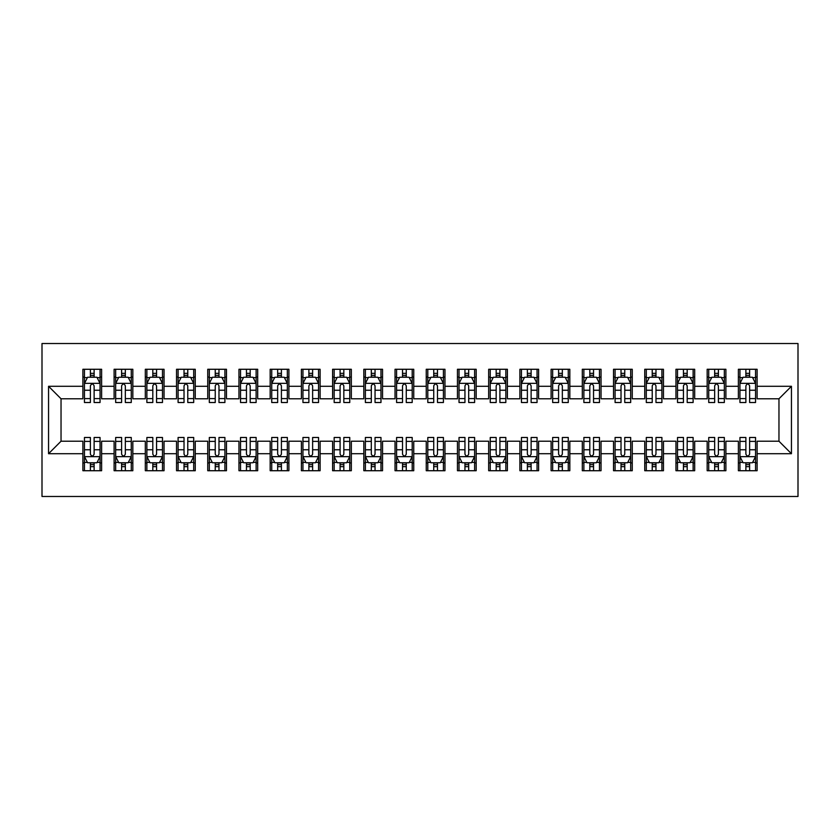 <?xml version="1.0" encoding="UTF-8"?>
<svg xmlns="http://www.w3.org/2000/svg" width="840" height="840" viewBox="0 0 840 840"><rect width="100%" height="100%" fill="white"/><g stroke="black" fill="none" stroke-linecap="round" stroke-linejoin="round"><path stroke-width="1.26" d="M42 496.471L798 496.471L798 343.529L42 343.529L42 496.471M48.552 453.716L48.552 386.284L82.887 386.284L82.887 398.78L61.037 398.78L61.037 441.221L48.552 453.716L82.887 453.716L82.887 470.726L101.619 470.726L101.619 453.716L114.104 453.716L114.104 470.726L132.836 470.726L132.836 453.716L145.32 453.716L145.32 470.726L164.041 470.726L164.041 453.716L176.536 453.716L176.536 470.726L195.258 470.726L195.258 453.716L207.743 453.716L207.743 470.726L226.475 470.726L226.475 453.716L238.959 453.716L238.959 470.726L257.691 470.726L257.691 453.716L270.175 453.716L270.175 470.726L288.897 470.726L288.897 453.716L301.392 453.716L301.392 470.726L320.114 470.726L320.114 453.716L332.598 453.716L332.598 470.726L351.33 470.726L351.33 453.716L363.815 453.716L363.815 470.726L382.546 470.726L382.546 453.716L395.031 453.716L395.031 470.726L413.753 470.726L413.753 453.716L426.248 453.716L426.248 470.726L444.969 470.726L444.969 453.716L457.454 453.716L457.454 470.726L476.185 470.726L476.185 453.716L488.67 453.716L488.67 470.726L507.402 470.726L507.402 453.716L519.887 453.716L519.887 470.726L538.608 470.726L538.608 453.716L551.103 453.716L551.103 470.726L569.825 470.726L569.825 453.716L582.309 453.716L582.309 470.726L601.041 470.726L601.041 453.716L613.525 453.716L613.525 470.726L632.258 470.726L632.258 453.716L644.742 453.716L644.742 470.726L663.464 470.726L663.464 453.716L675.958 453.716L675.958 470.726L694.68 470.726L694.68 453.716L707.165 453.716L707.165 470.726L725.897 470.726L725.897 453.716L738.381 453.716L738.381 470.726L757.113 470.726L757.113 441.221L778.964 441.221L778.964 398.78L757.113 398.78L757.113 386.284L791.448 386.284L791.448 453.716L757.113 453.716M757.113 386.284L757.113 369.274L738.381 369.274L738.381 386.284L725.897 386.284L725.897 369.274L707.165 369.274L707.165 386.284L694.68 386.284L694.68 369.274L675.958 369.274L675.958 386.284L663.464 386.284L663.464 369.274L644.742 369.274L644.742 386.284L632.258 386.284L632.258 369.274L613.525 369.274L613.525 386.284L601.041 386.284L601.041 369.274L582.309 369.274L582.309 386.284L569.825 386.284L569.825 369.274L551.103 369.274L551.103 386.284L538.608 386.284L538.608 369.274L519.887 369.274L519.887 386.284L507.402 386.284L507.402 369.274L488.67 369.274L488.67 386.284L476.185 386.284L476.185 369.274L457.454 369.274L457.454 386.284L444.969 386.284L444.969 369.274L426.248 369.274L426.248 386.284L413.753 386.284L413.753 369.274L395.031 369.274L395.031 386.284L382.546 386.284L382.546 369.274L363.815 369.274L363.815 386.284L351.33 386.284L351.33 369.274L332.598 369.274L332.598 386.284L320.114 386.284L320.114 369.274L301.392 369.274L301.392 386.284L288.897 386.284L288.897 369.274L270.175 369.274L270.175 386.284L257.691 386.284L257.691 369.274L238.959 369.274L238.959 386.284L226.475 386.284L226.475 369.274L207.743 369.274L207.743 386.284L195.258 386.284L195.258 369.274L176.536 369.274L176.536 386.284L164.041 386.284L164.041 369.274L145.32 369.274L145.32 386.284L132.836 386.284L132.836 369.274L114.104 369.274L114.104 386.284L101.619 386.284L101.619 369.274L82.887 369.274L82.887 386.284M725.897 453.716L725.897 441.221L738.381 441.221L738.381 453.716M791.448 386.284L778.964 398.78M694.68 453.716L694.68 441.221L707.165 441.221L707.165 453.716M738.381 386.284L738.381 398.78L725.897 398.78L725.897 386.284M663.464 453.716L663.464 441.221L675.958 441.221L675.958 453.716M707.165 386.284L707.165 398.78L694.68 398.78L694.68 386.284M632.258 453.716L632.258 441.221L644.742 441.221L644.742 453.716M675.958 386.284L675.958 398.78L663.464 398.78L663.464 386.284M601.041 453.716L601.041 441.221L613.525 441.221L613.525 453.716M644.742 386.284L644.742 398.78L632.258 398.78L632.258 386.284M569.825 453.716L569.825 441.221L582.309 441.221L582.309 453.716M613.525 386.284L613.525 398.78L601.041 398.78L601.041 386.284M538.608 453.716L538.608 441.221L551.103 441.221L551.103 453.716M582.309 386.284L582.309 398.78L569.825 398.78L569.825 386.284M507.402 453.716L507.402 441.221L519.887 441.221L519.887 453.716M551.103 386.284L551.103 398.78L538.608 398.78L538.608 386.284M476.185 453.716L476.185 441.221L488.67 441.221L488.67 453.716M519.887 386.284L519.887 398.78L507.402 398.78L507.402 386.284M444.969 453.716L444.969 441.221L457.454 441.221L457.454 453.716M488.67 386.284L488.67 398.78L476.185 398.78L476.185 386.284M413.753 453.716L413.753 441.221L426.248 441.221L426.248 453.716M457.454 386.284L457.454 398.78L444.969 398.78L444.969 386.284M382.546 453.716L382.546 441.221L395.031 441.221L395.031 453.716M426.248 386.284L426.248 398.78L413.753 398.78L413.753 386.284M351.33 453.716L351.33 441.221L363.815 441.221L363.815 453.716M395.031 386.284L395.031 398.78L382.546 398.78L382.546 386.284M320.114 453.716L320.114 441.221L332.598 441.221L332.598 453.716M363.815 386.284L363.815 398.78L351.33 398.78L351.33 386.284M288.897 453.716L288.897 441.221L301.392 441.221L301.392 453.716M332.598 386.284L332.598 398.78L320.114 398.78L320.114 386.284M257.691 453.716L257.691 441.221L270.175 441.221L270.175 453.716M301.392 386.284L301.392 398.78L288.897 398.78L288.897 386.284M226.475 453.716L226.475 441.221L238.959 441.221L238.959 453.716M270.175 386.284L270.175 398.78L257.691 398.78L257.691 386.284M195.258 453.716L195.258 441.221L207.743 441.221L207.743 453.716M238.959 386.284L238.959 398.78L226.475 398.78L226.475 386.284M164.041 453.716L164.041 441.221L176.536 441.221L176.536 453.716M207.743 386.284L207.743 398.78L195.258 398.78L195.258 386.284M132.836 453.716L132.836 441.221L145.32 441.221L145.32 453.716M176.536 386.284L176.536 398.78L164.041 398.78L164.041 386.284M101.619 453.716L101.619 441.221L114.104 441.221L114.104 453.716M145.32 386.284L145.32 398.78L132.836 398.78L132.836 386.284M61.037 441.221L82.887 441.221L82.887 453.716M114.104 386.284L114.104 398.78L101.619 398.78L101.619 386.284M738.381 377.076L739.946 377.076M745.878 377.076L749.616 377.076M755.549 377.076L757.113 377.076M707.165 377.076L708.729 377.076M714.662 377.076L718.4 377.076M724.332 377.076L725.897 377.076M675.958 377.076L677.513 377.076M683.445 377.076L687.194 377.076M693.126 377.076L694.68 377.076M644.742 377.076L646.296 377.076M652.228 377.076L655.977 377.076M661.909 377.076L663.464 377.076M613.525 377.076L615.09 377.076M621.023 377.076L624.76 377.076M630.693 377.076L632.258 377.076M582.309 377.076L583.874 377.076M589.806 377.076L593.544 377.076M599.476 377.076L601.041 377.076M551.103 377.076L552.657 377.076M558.59 377.076L562.338 377.076M568.271 377.076L569.825 377.076M519.887 377.076L521.441 377.076M527.373 377.076L531.121 377.076M537.054 377.076L538.608 377.076M488.67 377.076L490.235 377.076M496.167 377.076L499.905 377.076M505.838 377.076L507.402 377.076M457.454 377.076L459.018 377.076M464.951 377.076L468.689 377.076M474.621 377.076L476.185 377.076M426.248 377.076L427.802 377.076M433.734 377.076L437.483 377.076M443.415 377.076L444.969 377.076M395.031 377.076L396.585 377.076M402.518 377.076L406.266 377.076M412.199 377.076L413.753 377.076M363.815 377.076L365.379 377.076M371.312 377.076L375.05 377.076M380.982 377.076L382.546 377.076M332.598 377.076L334.163 377.076M340.095 377.076L343.833 377.076M349.766 377.076L351.33 377.076M301.392 377.076L302.946 377.076M308.879 377.076L312.627 377.076M318.56 377.076L320.114 377.076M270.175 377.076L271.73 377.076M277.662 377.076L281.411 377.076M287.343 377.076L288.897 377.076M238.959 377.076L240.524 377.076M246.456 377.076L250.194 377.076M256.127 377.076L257.691 377.076M207.743 377.076L209.307 377.076M215.24 377.076L218.978 377.076M224.91 377.076L226.475 377.076M176.536 377.076L178.091 377.076M184.023 377.076L187.772 377.076M193.704 377.076L195.258 377.076M145.32 377.076L146.874 377.076M152.806 377.076L156.555 377.076M162.488 377.076L164.041 377.076M114.104 377.076L115.668 377.076M121.601 377.076L125.339 377.076M131.271 377.076L132.836 377.076M82.887 377.076L84.452 377.076M90.384 377.076L94.122 377.076M100.055 377.076L101.619 377.076M82.887 462.924L84.452 462.924M90.384 462.924L94.122 462.924M100.055 462.924L101.619 462.924M114.104 462.924L115.668 462.924M121.601 462.924L125.339 462.924M131.271 462.924L132.836 462.924M145.32 462.924L146.874 462.924M152.806 462.924L156.555 462.924M162.488 462.924L164.041 462.924M176.536 462.924L178.091 462.924M184.023 462.924L187.772 462.924M193.704 462.924L195.258 462.924M207.743 462.924L209.307 462.924M215.24 462.924L218.978 462.924M224.91 462.924L226.475 462.924M238.959 462.924L240.524 462.924M246.456 462.924L250.194 462.924M256.127 462.924L257.691 462.924M270.175 462.924L271.73 462.924M277.662 462.924L281.411 462.924M287.343 462.924L288.897 462.924M301.392 462.924L302.946 462.924M308.879 462.924L312.627 462.924M318.56 462.924L320.114 462.924M332.598 462.924L334.163 462.924M340.095 462.924L343.833 462.924M349.766 462.924L351.33 462.924M363.815 462.924L365.379 462.924M371.312 462.924L375.05 462.924M380.982 462.924L382.546 462.924M395.031 462.924L396.585 462.924M402.518 462.924L406.266 462.924M412.199 462.924L413.753 462.924M426.248 462.924L427.802 462.924M433.734 462.924L437.483 462.924M443.415 462.924L444.969 462.924M457.454 462.924L459.018 462.924M464.951 462.924L468.689 462.924M474.621 462.924L476.185 462.924M488.67 462.924L490.235 462.924M496.167 462.924L499.905 462.924M505.838 462.924L507.402 462.924M519.887 462.924L521.441 462.924M527.373 462.924L531.121 462.924M537.054 462.924L538.608 462.924M551.103 462.924L552.657 462.924M558.59 462.924L562.338 462.924M568.271 462.924L569.825 462.924M582.309 462.924L583.874 462.924M589.806 462.924L593.544 462.924M599.476 462.924L601.041 462.924M613.525 462.924L615.09 462.924M621.023 462.924L624.76 462.924M630.693 462.924L632.258 462.924M644.742 462.924L646.296 462.924M652.228 462.924L655.977 462.924M661.909 462.924L663.464 462.924M675.958 462.924L677.513 462.924M683.445 462.924L687.194 462.924M693.126 462.924L694.68 462.924M707.165 462.924L708.729 462.924M714.662 462.924L718.4 462.924M724.332 462.924L725.897 462.924M738.381 462.924L739.946 462.924M745.878 462.924L749.616 462.924M755.549 462.924L757.113 462.924M48.552 386.284L61.037 398.78M778.964 441.221L791.448 453.716M94.122 373.338L90.384 373.338M100.055 398.612L94.122 398.612L94.122 402.518L100.055 402.518L100.055 383.481L96.936 377.233L87.57 377.233L84.452 383.481L84.452 402.518L90.384 402.518L90.384 398.612L84.452 398.612M84.452 383.481L84.452 369.274M100.055 383.481L100.055 369.274M90.384 377.233L90.384 369.274M94.122 369.274L94.122 377.233M94.122 398.612L94.122 385.822C92.883 383.418 91.633 383.418 90.384 385.822L90.384 398.612M90.384 466.662L94.122 466.662M84.452 441.389L90.384 441.389L90.384 437.483L84.452 437.483L84.452 456.519L87.57 462.767L96.936 462.767L100.055 456.519L100.055 437.483L94.122 437.483L94.122 441.389L100.055 441.389M100.055 456.519L100.055 470.726M84.452 456.519L84.452 470.726M94.122 462.767L94.122 470.726M90.384 470.726L90.384 462.767M90.384 441.389L90.384 454.178C91.633 456.582 92.873 456.582 94.122 454.178L94.122 441.389M125.339 373.338L121.601 373.338M131.271 398.612L125.339 398.612L125.339 402.518L131.271 402.518L131.271 383.481L128.153 377.233L118.787 377.233L115.668 383.481L115.668 402.518L121.601 402.518L121.601 398.612L115.668 398.612M115.668 383.481L115.668 369.274M131.271 383.481L131.271 369.274M121.601 377.233L121.601 369.274M125.339 369.274L125.339 377.233M125.339 398.612L125.339 385.822C124.089 383.418 122.85 383.418 121.601 385.822L121.601 398.612M156.555 373.338L152.806 373.338M162.488 398.612L156.555 398.612L156.555 402.518L162.488 402.518L162.488 383.481L159.369 377.233L150.003 377.233L146.874 383.481L146.874 402.518L152.806 402.518L152.806 398.612L146.874 398.612M146.874 383.481L146.874 369.274M162.488 383.481L162.488 369.274M152.806 377.233L152.806 369.274M156.555 369.274L156.555 377.233M156.555 398.612L156.555 385.822C155.305 383.418 154.056 383.418 152.806 385.822L152.806 398.612M121.601 466.662L125.339 466.662M115.668 441.389L121.601 441.389L121.601 437.483L115.668 437.483L115.668 456.519L118.787 462.767L128.153 462.767L131.271 456.519L131.271 437.483L125.339 437.483L125.339 441.389L131.271 441.389M131.271 456.519L131.271 470.726M115.668 456.519L115.668 470.726M125.339 462.767L125.339 470.726M121.601 470.726L121.601 462.767M121.601 441.389L121.601 454.178C122.84 456.582 124.089 456.582 125.339 454.178L125.339 441.389M152.806 466.662L156.555 466.662M146.874 441.389L152.806 441.389L152.806 437.483L146.874 437.483L146.874 456.519L150.003 462.767L159.369 462.767L162.488 456.519L162.488 437.483L156.555 437.483L156.555 441.389L162.488 441.389M162.488 456.519L162.488 470.726M146.874 456.519L146.874 470.726M156.555 462.767L156.555 470.726M152.806 470.726L152.806 462.767M152.806 441.389L152.806 454.178C154.056 456.582 155.305 456.582 156.555 454.178L156.555 441.389M187.772 373.338L184.023 373.338M193.704 398.612L187.772 398.612L187.772 402.518L193.704 402.518L193.704 383.481L190.575 377.233L181.209 377.233L178.091 383.481L178.091 402.518L184.023 402.518L184.023 398.612L178.091 398.612M178.091 383.481L178.091 369.274M193.704 383.481L193.704 369.274M184.023 377.233L184.023 369.274M187.772 369.274L187.772 377.233M187.772 398.612L187.772 385.822C186.522 383.418 185.273 383.418 184.023 385.822L184.023 398.612M218.978 373.338L215.24 373.338M224.91 398.612L218.978 398.612L218.978 402.518L224.91 402.518L224.91 383.481L221.791 377.233L212.425 377.233L209.307 383.481L209.307 402.518L215.24 402.518L215.24 398.612L209.307 398.612M209.307 383.481L209.307 369.274M224.91 383.481L224.91 369.274M215.24 377.233L215.24 369.274M218.978 369.274L218.978 377.233M218.978 398.612L218.978 385.822C217.739 383.418 216.489 383.418 215.24 385.822L215.24 398.612M184.023 466.662L187.772 466.662M178.091 441.389L184.023 441.389L184.023 437.483L178.091 437.483L178.091 456.519L181.209 462.767L190.575 462.767L193.704 456.519L193.704 437.483L187.772 437.483L187.772 441.389L193.704 441.389M193.704 456.519L193.704 470.726M178.091 456.519L178.091 470.726M187.772 462.767L187.772 470.726M184.023 470.726L184.023 462.767M184.023 441.389L184.023 454.178C185.273 456.582 186.522 456.582 187.772 454.178L187.772 441.389M215.24 466.662L218.978 466.662M209.307 441.389L215.24 441.389L215.24 437.483L209.307 437.483L209.307 456.519L212.425 462.767L221.791 462.767L224.91 456.519L224.91 437.483L218.978 437.483L218.978 441.389L224.91 441.389M224.91 456.519L224.91 470.726M209.307 456.519L209.307 470.726M218.978 462.767L218.978 470.726M215.24 470.726L215.24 462.767M215.24 441.389L215.24 454.178C216.489 456.582 217.728 456.582 218.978 454.178L218.978 441.389M250.194 373.338L246.456 373.338M256.127 398.612L250.194 398.612L250.194 402.518L256.127 402.518L256.127 383.481L253.008 377.233L243.642 377.233L240.524 383.481L240.524 402.518L246.456 402.518L246.456 398.612L240.524 398.612M240.524 383.481L240.524 369.274M256.127 383.481L256.127 369.274M246.456 377.233L246.456 369.274M250.194 369.274L250.194 377.233M250.194 398.612L250.194 385.822C248.945 383.418 247.706 383.418 246.456 385.822L246.456 398.612M246.456 466.662L250.194 466.662M240.524 441.389L246.456 441.389L246.456 437.483L240.524 437.483L240.524 456.519L243.642 462.767L253.008 462.767L256.127 456.519L256.127 437.483L250.194 437.483L250.194 441.389L256.127 441.389M256.127 456.519L256.127 470.726M240.524 456.519L240.524 470.726M250.194 462.767L250.194 470.726M246.456 470.726L246.456 462.767M246.456 441.389L246.456 454.178C247.695 456.582 248.945 456.582 250.194 454.178L250.194 441.389M281.411 373.338L277.662 373.338M287.343 398.612L281.411 398.612L281.411 402.518L287.343 402.518L287.343 383.481L284.225 377.233L274.858 377.233L271.73 383.481L271.73 402.518L277.662 402.518L277.662 398.612L271.73 398.612M271.73 383.481L271.73 369.274M287.343 383.481L287.343 369.274M277.662 377.233L277.662 369.274M281.411 369.274L281.411 377.233M281.411 398.612L281.411 385.822C280.161 383.418 278.911 383.418 277.662 385.822L277.662 398.612M277.662 466.662L281.411 466.662M271.73 441.389L277.662 441.389L277.662 437.483L271.73 437.483L271.73 456.519L274.858 462.767L284.225 462.767L287.343 456.519L287.343 437.483L281.411 437.483L281.411 441.389L287.343 441.389M287.343 456.519L287.343 470.726M271.73 456.519L271.73 470.726M281.411 462.767L281.411 470.726M277.662 470.726L277.662 462.767M277.662 441.389L277.662 454.178C278.911 456.582 280.161 456.582 281.411 454.178L281.411 441.389M312.627 373.338L308.879 373.338M318.56 398.612L312.627 398.612L312.627 402.518L318.56 402.518L318.56 383.481L315.431 377.233L306.065 377.233L302.946 383.481L302.946 402.518L308.879 402.518L308.879 398.612L302.946 398.612M302.946 383.481L302.946 369.274M318.56 383.481L318.56 369.274M308.879 377.233L308.879 369.274M312.627 369.274L312.627 377.233M312.627 398.612L312.627 385.822C311.377 383.418 310.128 383.418 308.879 385.822L308.879 398.612M308.879 466.662L312.627 466.662M302.946 441.389L308.879 441.389L308.879 437.483L302.946 437.483L302.946 456.519L306.065 462.767L315.431 462.767L318.56 456.519L318.56 437.483L312.627 437.483L312.627 441.389L318.56 441.389M318.56 456.519L318.56 470.726M302.946 456.519L302.946 470.726M312.627 462.767L312.627 470.726M308.879 470.726L308.879 462.767M308.879 441.389L308.879 454.178C310.128 456.582 311.377 456.582 312.627 454.178L312.627 441.389M343.833 373.338L340.095 373.338M349.766 398.612L343.833 398.612L343.833 402.518L349.766 402.518L349.766 383.481L346.647 377.233L337.281 377.233L334.163 383.481L334.163 402.518L340.095 402.518L340.095 398.612L334.163 398.612M334.163 383.481L334.163 369.274M349.766 383.481L349.766 369.274M340.095 377.233L340.095 369.274M343.833 369.274L343.833 377.233M343.833 398.612L343.833 385.822C342.594 383.418 341.344 383.418 340.095 385.822L340.095 398.612M340.095 466.662L343.833 466.662M334.163 441.389L340.095 441.389L340.095 437.483L334.163 437.483L334.163 456.519L337.281 462.767L346.647 462.767L349.766 456.519L349.766 437.483L343.833 437.483L343.833 441.389L349.766 441.389M349.766 456.519L349.766 470.726M334.163 456.519L334.163 470.726M343.833 462.767L343.833 470.726M340.095 470.726L340.095 462.767M340.095 441.389L340.095 454.178C341.344 456.582 342.584 456.582 343.833 454.178L343.833 441.389M375.05 373.338L371.312 373.338M380.982 398.612L375.05 398.612L375.05 402.518L380.982 402.518L380.982 383.481L377.864 377.233L368.498 377.233L365.379 383.481L365.379 402.518L371.312 402.518L371.312 398.612L365.379 398.612M365.379 383.481L365.379 369.274M380.982 383.481L380.982 369.274M371.312 377.233L371.312 369.274M375.05 369.274L375.05 377.233M375.05 398.612L375.05 385.822C373.8 383.418 372.561 383.418 371.312 385.822L371.312 398.612M371.312 466.662L375.05 466.662M365.379 441.389L371.312 441.389L371.312 437.483L365.379 437.483L365.379 456.519L368.498 462.767L377.864 462.767L380.982 456.519L380.982 437.483L375.05 437.483L375.05 441.389L380.982 441.389M380.982 456.519L380.982 470.726M365.379 456.519L365.379 470.726M375.05 462.767L375.05 470.726M371.312 470.726L371.312 462.767M371.312 441.389L371.312 454.178C372.55 456.582 373.8 456.582 375.05 454.178L375.05 441.389M406.266 373.338L402.518 373.338M412.199 398.612L406.266 398.612L406.266 402.518L412.199 402.518L412.199 383.481L409.08 377.233L399.714 377.233L396.585 383.481L396.585 402.518L402.518 402.518L402.518 398.612L396.585 398.612M396.585 383.481L396.585 369.274M412.199 383.481L412.199 369.274M402.518 377.233L402.518 369.274M406.266 369.274L406.266 377.233M406.266 398.612L406.266 385.822C405.017 383.418 403.767 383.418 402.518 385.822L402.518 398.612M402.518 466.662L406.266 466.662M396.585 441.389L402.518 441.389L402.518 437.483L396.585 437.483L396.585 456.519L399.714 462.767L409.08 462.767L412.199 456.519L412.199 437.483L406.266 437.483L406.266 441.389L412.199 441.389M412.199 456.519L412.199 470.726M396.585 456.519L396.585 470.726M406.266 462.767L406.266 470.726M402.518 470.726L402.518 462.767M402.518 441.389L402.518 454.178C403.767 456.582 405.017 456.582 406.266 454.178L406.266 441.389M437.483 373.338L433.734 373.338M443.415 398.612L437.483 398.612L437.483 402.518L443.415 402.518L443.415 383.481L440.286 377.233L430.92 377.233L427.802 383.481L427.802 402.518L433.734 402.518L433.734 398.612L427.802 398.612M427.802 383.481L427.802 369.274M443.415 383.481L443.415 369.274M433.734 377.233L433.734 369.274M437.483 369.274L437.483 377.233M437.483 398.612L437.483 385.822C436.233 383.418 434.983 383.418 433.734 385.822L433.734 398.612M433.734 466.662L437.483 466.662M427.802 441.389L433.734 441.389L433.734 437.483L427.802 437.483L427.802 456.519L430.92 462.767L440.286 462.767L443.415 456.519L443.415 437.483L437.483 437.483L437.483 441.389L443.415 441.389M443.415 456.519L443.415 470.726M427.802 456.519L427.802 470.726M437.483 462.767L437.483 470.726M433.734 470.726L433.734 462.767M433.734 441.389L433.734 454.178C434.983 456.582 436.233 456.582 437.483 454.178L437.483 441.389M468.689 373.338L464.951 373.338M474.621 398.612L468.689 398.612L468.689 402.518L474.621 402.518L474.621 383.481L471.503 377.233L462.137 377.233L459.018 383.481L459.018 402.518L464.951 402.518L464.951 398.612L459.018 398.612M459.018 383.481L459.018 369.274M474.621 383.481L474.621 369.274M464.951 377.233L464.951 369.274M468.689 369.274L468.689 377.233M468.689 398.612L468.689 385.822C467.45 383.418 466.2 383.418 464.951 385.822L464.951 398.612M464.951 466.662L468.689 466.662M459.018 441.389L464.951 441.389L464.951 437.483L459.018 437.483L459.018 456.519L462.137 462.767L471.503 462.767L474.621 456.519L474.621 437.483L468.689 437.483L468.689 441.389L474.621 441.389M474.621 456.519L474.621 470.726M459.018 456.519L459.018 470.726M468.689 462.767L468.689 470.726M464.951 470.726L464.951 462.767M464.951 441.389L464.951 454.178C466.2 456.582 467.439 456.582 468.689 454.178L468.689 441.389M499.905 373.338L496.167 373.338M505.838 398.612L499.905 398.612L499.905 402.518L505.838 402.518L505.838 383.481L502.719 377.233L493.353 377.233L490.235 383.481L490.235 402.518L496.167 402.518L496.167 398.612L490.235 398.612M490.235 383.481L490.235 369.274M505.838 383.481L505.838 369.274M496.167 377.233L496.167 369.274M499.905 369.274L499.905 377.233M499.905 398.612L499.905 385.822C498.656 383.418 497.417 383.418 496.167 385.822L496.167 398.612M496.167 466.662L499.905 466.662M490.235 441.389L496.167 441.389L496.167 437.483L490.235 437.483L490.235 456.519L493.353 462.767L502.719 462.767L505.838 456.519L505.838 437.483L499.905 437.483L499.905 441.389L505.838 441.389M505.838 456.519L505.838 470.726M490.235 456.519L490.235 470.726M499.905 462.767L499.905 470.726M496.167 470.726L496.167 462.767M496.167 441.389L496.167 454.178C497.406 456.582 498.656 456.582 499.905 454.178L499.905 441.389M531.121 373.338L527.373 373.338M537.054 398.612L531.121 398.612L531.121 402.518L537.054 402.518L537.054 383.481L533.936 377.233L524.569 377.233L521.441 383.481L521.441 402.518L527.373 402.518L527.373 398.612L521.441 398.612M521.441 383.481L521.441 369.274M537.054 383.481L537.054 369.274M527.373 377.233L527.373 369.274M531.121 369.274L531.121 377.233M531.121 398.612L531.121 385.822C529.872 383.418 528.623 383.418 527.373 385.822L527.373 398.612M527.373 466.662L531.121 466.662M521.441 441.389L527.373 441.389L527.373 437.483L521.441 437.483L521.441 456.519L524.569 462.767L533.936 462.767L537.054 456.519L537.054 437.483L531.121 437.483L531.121 441.389L537.054 441.389M537.054 456.519L537.054 470.726M521.441 456.519L521.441 470.726M531.121 462.767L531.121 470.726M527.373 470.726L527.373 462.767M527.373 441.389L527.373 454.178C528.623 456.582 529.872 456.582 531.121 454.178L531.121 441.389M562.338 373.338L558.59 373.338M568.271 398.612L562.338 398.612L562.338 402.518L568.271 402.518L568.271 383.481L565.142 377.233L555.775 377.233L552.657 383.481L552.657 402.518L558.59 402.518L558.59 398.612L552.657 398.612M552.657 383.481L552.657 369.274M568.271 383.481L568.271 369.274M558.59 377.233L558.59 369.274M562.338 369.274L562.338 377.233M562.338 398.612L562.338 385.822C561.089 383.418 559.839 383.418 558.59 385.822L558.59 398.612M558.59 466.662L562.338 466.662M552.657 441.389L558.59 441.389L558.59 437.483L552.657 437.483L552.657 456.519L555.775 462.767L565.142 462.767L568.271 456.519L568.271 437.483L562.338 437.483L562.338 441.389L568.271 441.389M568.271 456.519L568.271 470.726M552.657 456.519L552.657 470.726M562.338 462.767L562.338 470.726M558.59 470.726L558.59 462.767M558.59 441.389L558.59 454.178C559.839 456.582 561.089 456.582 562.338 454.178L562.338 441.389M593.544 373.338L589.806 373.338M599.476 398.612L593.544 398.612L593.544 402.518L599.476 402.518L599.476 383.481L596.358 377.233L586.992 377.233L583.874 383.481L583.874 402.518L589.806 402.518L589.806 398.612L583.874 398.612M583.874 383.481L583.874 369.274M599.476 383.481L599.476 369.274M589.806 377.233L589.806 369.274M593.544 369.274L593.544 377.233M593.544 398.612L593.544 385.822C592.305 383.418 591.055 383.418 589.806 385.822L589.806 398.612M589.806 466.662L593.544 466.662M583.874 441.389L589.806 441.389L589.806 437.483L583.874 437.483L583.874 456.519L586.992 462.767L596.358 462.767L599.476 456.519L599.476 437.483L593.544 437.483L593.544 441.389L599.476 441.389M599.476 456.519L599.476 470.726M583.874 456.519L583.874 470.726M593.544 462.767L593.544 470.726M589.806 470.726L589.806 462.767M589.806 441.389L589.806 454.178C591.055 456.582 592.295 456.582 593.544 454.178L593.544 441.389M624.76 373.338L621.023 373.338M630.693 398.612L624.76 398.612L624.76 402.518L630.693 402.518L630.693 383.481L627.575 377.233L618.208 377.233L615.09 383.481L615.09 402.518L621.023 402.518L621.023 398.612L615.09 398.612M615.09 383.481L615.09 369.274M630.693 383.481L630.693 369.274M621.023 377.233L621.023 369.274M624.76 369.274L624.76 377.233M624.76 398.612L624.76 385.822C623.511 383.418 622.272 383.418 621.023 385.822L621.023 398.612M621.023 466.662L624.76 466.662M615.09 441.389L621.023 441.389L621.023 437.483L615.09 437.483L615.09 456.519L618.208 462.767L627.575 462.767L630.693 456.519L630.693 437.483L624.76 437.483L624.76 441.389L630.693 441.389M630.693 456.519L630.693 470.726M615.09 456.519L615.09 470.726M624.76 462.767L624.76 470.726M621.023 470.726L621.023 462.767M621.023 441.389L621.023 454.178C622.262 456.582 623.511 456.582 624.76 454.178L624.76 441.389M655.977 373.338L652.228 373.338M661.909 398.612L655.977 398.612L655.977 402.518L661.909 402.518L661.909 383.481L658.791 377.233L649.425 377.233L646.296 383.481L646.296 402.518L652.228 402.518L652.228 398.612L646.296 398.612M646.296 383.481L646.296 369.274M661.909 383.481L661.909 369.274M652.228 377.233L652.228 369.274M655.977 369.274L655.977 377.233M655.977 398.612L655.977 385.822C654.727 383.418 653.478 383.418 652.228 385.822L652.228 398.612M652.228 466.662L655.977 466.662M646.296 441.389L652.228 441.389L652.228 437.483L646.296 437.483L646.296 456.519L649.425 462.767L658.791 462.767L661.909 456.519L661.909 437.483L655.977 437.483L655.977 441.389L661.909 441.389M661.909 456.519L661.909 470.726M646.296 456.519L646.296 470.726M655.977 462.767L655.977 470.726M652.228 470.726L652.228 462.767M652.228 441.389L652.228 454.178C653.478 456.582 654.727 456.582 655.977 454.178L655.977 441.389M687.194 373.338L683.445 373.338M693.126 398.612L687.194 398.612L687.194 402.518L693.126 402.518L693.126 383.481L689.997 377.233L680.631 377.233L677.513 383.481L677.513 402.518L683.445 402.518L683.445 398.612L677.513 398.612M677.513 383.481L677.513 369.274M693.126 383.481L693.126 369.274M683.445 377.233L683.445 369.274M687.194 369.274L687.194 377.233M687.194 398.612L687.194 385.822C685.944 383.418 684.695 383.418 683.445 385.822L683.445 398.612M683.445 466.662L687.194 466.662M677.513 441.389L683.445 441.389L683.445 437.483L677.513 437.483L677.513 456.519L680.631 462.767L689.997 462.767L693.126 456.519L693.126 437.483L687.194 437.483L687.194 441.389L693.126 441.389M693.126 456.519L693.126 470.726M677.513 456.519L677.513 470.726M687.194 462.767L687.194 470.726M683.445 470.726L683.445 462.767M683.445 441.389L683.445 454.178C684.695 456.582 685.944 456.582 687.194 454.178L687.194 441.389M718.4 373.338L714.662 373.338M724.332 398.612L718.4 398.612L718.4 402.518L724.332 402.518L724.332 383.481L721.214 377.233L711.848 377.233L708.729 383.481L708.729 402.518L714.662 402.518L714.662 398.612L708.729 398.612M708.729 383.481L708.729 369.274M724.332 383.481L724.332 369.274M714.662 377.233L714.662 369.274M718.4 369.274L718.4 377.233M718.4 398.612L718.4 385.822C717.161 383.418 715.911 383.418 714.662 385.822L714.662 398.612M714.662 466.662L718.4 466.662M708.729 441.389L714.662 441.389L714.662 437.483L708.729 437.483L708.729 456.519L711.848 462.767L721.214 462.767L724.332 456.519L724.332 437.483L718.4 437.483L718.4 441.389L724.332 441.389M724.332 456.519L724.332 470.726M708.729 456.519L708.729 470.726M718.4 462.767L718.4 470.726M714.662 470.726L714.662 462.767M714.662 441.389L714.662 454.178C715.911 456.582 717.15 456.582 718.4 454.178L718.4 441.389M749.616 373.338L745.878 373.338M755.549 398.612L749.616 398.612L749.616 402.518L755.549 402.518L755.549 383.481L752.43 377.233L743.064 377.233L739.946 383.481L739.946 402.518L745.878 402.518L745.878 398.612L739.946 398.612M739.946 383.481L739.946 369.274M755.549 383.481L755.549 369.274M745.878 377.233L745.878 369.274M749.616 369.274L749.616 377.233M749.616 398.612L749.616 385.822C748.367 383.418 747.127 383.418 745.878 385.822L745.878 398.612M745.878 466.662L749.616 466.662M739.946 441.389L745.878 441.389L745.878 437.483L739.946 437.483L739.946 456.519L743.064 462.767L752.43 462.767L755.549 456.519L755.549 437.483L749.616 437.483L749.616 441.389L755.549 441.389M755.549 456.519L755.549 470.726M739.946 456.519L739.946 470.726M749.616 462.767L749.616 470.726M745.878 470.726L745.878 462.767M745.878 441.389L745.878 454.178C747.117 456.582 748.367 456.582 749.616 454.178L749.616 441.389M99.981 383.324L84.525 383.324M84.452 377.612L87.381 377.612M97.125 377.612L100.055 377.612M90.384 390.243L84.452 390.243M100.055 390.243L94.122 390.243M94.122 375.322L90.384 375.322M84.525 456.677L99.981 456.677M100.055 462.389L97.125 462.389M87.381 462.389L84.452 462.389M94.122 449.757L100.055 449.757M84.452 449.757L90.384 449.757M90.384 464.678L94.122 464.678M131.198 383.324L115.742 383.324M115.668 377.612L118.598 377.612M128.341 377.612L131.271 377.612M121.601 390.243L115.668 390.243M131.271 390.243L125.339 390.243M125.339 375.322L121.601 375.322M162.403 383.324L146.958 383.324M146.874 377.612L149.814 377.612M159.547 377.612L162.488 377.612M152.806 390.243L146.874 390.243M162.488 390.243L156.555 390.243M156.555 375.322L152.806 375.322M115.742 456.677L131.198 456.677M131.271 462.389L128.341 462.389M118.598 462.389L115.668 462.389M125.339 449.757L131.271 449.757M115.668 449.757L121.601 449.757M121.601 464.678L125.339 464.678M146.958 456.677L162.403 456.677M162.488 462.389L159.547 462.389M149.814 462.389L146.874 462.389M156.555 449.757L162.488 449.757M146.874 449.757L152.806 449.757M152.806 464.678L156.555 464.678M193.62 383.324L178.174 383.324M178.091 377.612L181.031 377.612M190.764 377.612L193.704 377.612M184.023 390.243L178.091 390.243M193.704 390.243L187.772 390.243M187.772 375.322L184.023 375.322M224.837 383.324L209.381 383.324M209.307 377.612L212.237 377.612M221.981 377.612L224.91 377.612M215.24 390.243L209.307 390.243M224.91 390.243L218.978 390.243M218.978 375.322L215.24 375.322M178.174 456.677L193.62 456.677M193.704 462.389L190.764 462.389M181.031 462.389L178.091 462.389M187.772 449.757L193.704 449.757M178.091 449.757L184.023 449.757M184.023 464.678L187.772 464.678M209.381 456.677L224.837 456.677M224.91 462.389L221.981 462.389M212.237 462.389L209.307 462.389M218.978 449.757L224.91 449.757M209.307 449.757L215.24 449.757M215.24 464.678L218.978 464.678M256.053 383.324L240.597 383.324M240.524 377.612L243.453 377.612M253.197 377.612L256.127 377.612M246.456 390.243L240.524 390.243M256.127 390.243L250.194 390.243M250.194 375.322L246.456 375.322M240.597 456.677L256.053 456.677M256.127 462.389L253.197 462.389M243.453 462.389L240.524 462.389M250.194 449.757L256.127 449.757M240.524 449.757L246.456 449.757M246.456 464.678L250.194 464.678M287.259 383.324L271.814 383.324M271.73 377.612L274.669 377.612M284.403 377.612L287.343 377.612M277.662 390.243L271.73 390.243M287.343 390.243L281.411 390.243M281.411 375.322L277.662 375.322M271.814 456.677L287.259 456.677M287.343 462.389L284.403 462.389M274.669 462.389L271.73 462.389M281.411 449.757L287.343 449.757M271.73 449.757L277.662 449.757M277.662 464.678L281.411 464.678M318.476 383.324L303.03 383.324M302.946 377.612L305.886 377.612M315.619 377.612L318.56 377.612M308.879 390.243L302.946 390.243M318.56 390.243L312.627 390.243M312.627 375.322L308.879 375.322M303.03 456.677L318.476 456.677M318.56 462.389L315.619 462.389M305.886 462.389L302.946 462.389M312.627 449.757L318.56 449.757M302.946 449.757L308.879 449.757M308.879 464.678L312.627 464.678M349.692 383.324L334.236 383.324M334.163 377.612L337.092 377.612M346.836 377.612L349.766 377.612M340.095 390.243L334.163 390.243M349.766 390.243L343.833 390.243M343.833 375.322L340.095 375.322M334.236 456.677L349.692 456.677M349.766 462.389L346.836 462.389M337.092 462.389L334.163 462.389M343.833 449.757L349.766 449.757M334.163 449.757L340.095 449.757M340.095 464.678L343.833 464.678M380.909 383.324L365.453 383.324M365.379 377.612L368.308 377.612M378.053 377.612L380.982 377.612M371.312 390.243L365.379 390.243M380.982 390.243L375.05 390.243M375.05 375.322L371.312 375.322M365.453 456.677L380.909 456.677M380.982 462.389L378.053 462.389M368.308 462.389L365.379 462.389M375.05 449.757L380.982 449.757M365.379 449.757L371.312 449.757M371.312 464.678L375.05 464.678M412.115 383.324L396.669 383.324M396.585 377.612L399.525 377.612M409.259 377.612L412.199 377.612M402.518 390.243L396.585 390.243M412.199 390.243L406.266 390.243M406.266 375.322L402.518 375.322M396.669 456.677L412.115 456.677M412.199 462.389L409.259 462.389M399.525 462.389L396.585 462.389M406.266 449.757L412.199 449.757M396.585 449.757L402.518 449.757M402.518 464.678L406.266 464.678M443.331 383.324L427.886 383.324M427.802 377.612L430.742 377.612M440.475 377.612L443.415 377.612M433.734 390.243L427.802 390.243M443.415 390.243L437.483 390.243M437.483 375.322L433.734 375.322M427.886 456.677L443.331 456.677M443.415 462.389L440.475 462.389M430.742 462.389L427.802 462.389M437.483 449.757L443.415 449.757M427.802 449.757L433.734 449.757M433.734 464.678L437.483 464.678M474.548 383.324L459.092 383.324M459.018 377.612L461.947 377.612M471.692 377.612L474.621 377.612M464.951 390.243L459.018 390.243M474.621 390.243L468.689 390.243M468.689 375.322L464.951 375.322M459.092 456.677L474.548 456.677M474.621 462.389L471.692 462.389M461.947 462.389L459.018 462.389M468.689 449.757L474.621 449.757M459.018 449.757L464.951 449.757M464.951 464.678L468.689 464.678M505.764 383.324L490.308 383.324M490.235 377.612L493.164 377.612M502.908 377.612L505.838 377.612M496.167 390.243L490.235 390.243M505.838 390.243L499.905 390.243M499.905 375.322L496.167 375.322M490.308 456.677L505.764 456.677M505.838 462.389L502.908 462.389M493.164 462.389L490.235 462.389M499.905 449.757L505.838 449.757M490.235 449.757L496.167 449.757M496.167 464.678L499.905 464.678M536.97 383.324L521.524 383.324M521.441 377.612L524.381 377.612M534.114 377.612L537.054 377.612M527.373 390.243L521.441 390.243M537.054 390.243L531.121 390.243M531.121 375.322L527.373 375.322M521.524 456.677L536.97 456.677M537.054 462.389L534.114 462.389M524.381 462.389L521.441 462.389M531.121 449.757L537.054 449.757M521.441 449.757L527.373 449.757M527.373 464.678L531.121 464.678M568.187 383.324L552.741 383.324M552.657 377.612L555.597 377.612M565.331 377.612L568.271 377.612M558.59 390.243L552.657 390.243M568.271 390.243L562.338 390.243M562.338 375.322L558.59 375.322M552.741 456.677L568.187 456.677M568.271 462.389L565.331 462.389M555.597 462.389L552.657 462.389M562.338 449.757L568.271 449.757M552.657 449.757L558.59 449.757M558.59 464.678L562.338 464.678M599.403 383.324L583.947 383.324M583.874 377.612L586.803 377.612M596.547 377.612L599.476 377.612M589.806 390.243L583.874 390.243M599.476 390.243L593.544 390.243M593.544 375.322L589.806 375.322M583.947 456.677L599.403 456.677M599.476 462.389L596.547 462.389M586.803 462.389L583.874 462.389M593.544 449.757L599.476 449.757M583.874 449.757L589.806 449.757M589.806 464.678L593.544 464.678M630.62 383.324L615.163 383.324M615.09 377.612L618.02 377.612M627.764 377.612L630.693 377.612M621.023 390.243L615.09 390.243M630.693 390.243L624.76 390.243M624.76 375.322L621.023 375.322M615.163 456.677L630.62 456.677M630.693 462.389L627.764 462.389M618.02 462.389L615.09 462.389M624.76 449.757L630.693 449.757M615.09 449.757L621.023 449.757M621.023 464.678L624.76 464.678M661.825 383.324L646.38 383.324M646.296 377.612L649.236 377.612M658.97 377.612L661.909 377.612M652.228 390.243L646.296 390.243M661.909 390.243L655.977 390.243M655.977 375.322L652.228 375.322M646.38 456.677L661.825 456.677M661.909 462.389L658.97 462.389M649.236 462.389L646.296 462.389M655.977 449.757L661.909 449.757M646.296 449.757L652.228 449.757M652.228 464.678L655.977 464.678M693.042 383.324L677.597 383.324M677.513 377.612L680.452 377.612M690.186 377.612L693.126 377.612M683.445 390.243L677.513 390.243M693.126 390.243L687.194 390.243M687.194 375.322L683.445 375.322M677.597 456.677L693.042 456.677M693.126 462.389L690.186 462.389M680.452 462.389L677.513 462.389M687.194 449.757L693.126 449.757M677.513 449.757L683.445 449.757M683.445 464.678L687.194 464.678M724.259 383.324L708.803 383.324M708.729 377.612L711.659 377.612M721.403 377.612L724.332 377.612M714.662 390.243L708.729 390.243M724.332 390.243L718.4 390.243M718.4 375.322L714.662 375.322M708.803 456.677L724.259 456.677M724.332 462.389L721.403 462.389M711.659 462.389L708.729 462.389M718.4 449.757L724.332 449.757M708.729 449.757L714.662 449.757M714.662 464.678L718.4 464.678M755.475 383.324L740.019 383.324M739.946 377.612L742.875 377.612M752.619 377.612L755.549 377.612M745.878 390.243L739.946 390.243M755.549 390.243L749.616 390.243M749.616 375.322L745.878 375.322M740.019 456.677L755.475 456.677M755.549 462.389L752.619 462.389M742.875 462.389L739.946 462.389M749.616 449.757L755.549 449.757M739.946 449.757L745.878 449.757M745.878 464.678L749.616 464.678"/></g></svg>
